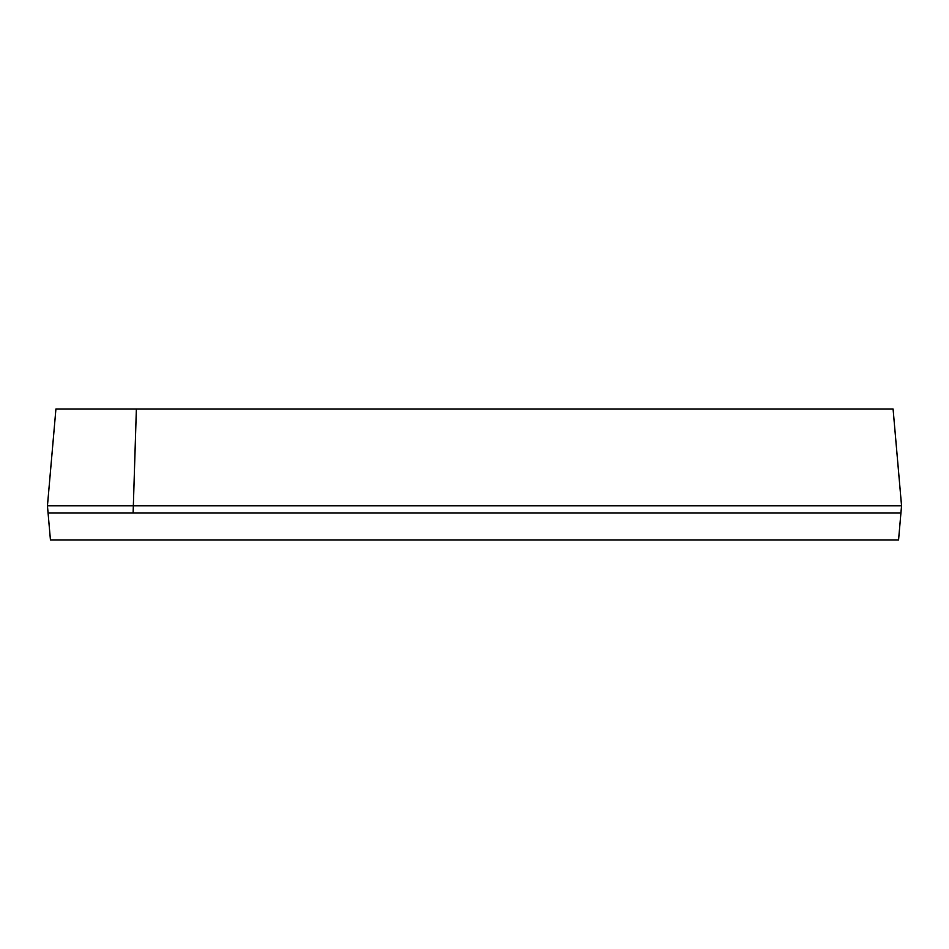 <?xml version="1.0" encoding="UTF-8"?>
<svg xmlns="http://www.w3.org/2000/svg" width="949" height="949" viewBox="0 0 949 949"><rect width="100%" height="100%" fill="white"/><g stroke="black" fill="none" stroke-linecap="round" stroke-linejoin="round"><path stroke-width="1.42" d="M900.933 512.934L48.067 512.934L50.439 539.981L898.561 539.981L901.55 505.817L893.08 409.019L136.371 409.019L133.121 512.934M48.067 512.934L47.45 505.817L901.55 505.817M47.45 505.817L55.92 409.019L136.371 409.019"/></g></svg>
